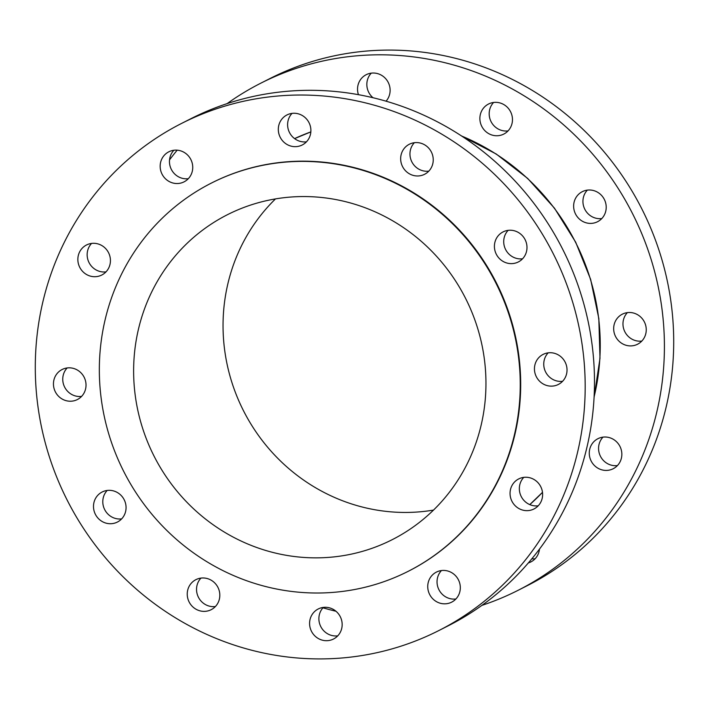 <?xml version="1.0" encoding="UTF-8"?>
<svg xmlns="http://www.w3.org/2000/svg" width="709" height="709" viewBox="0 0 709 709"><rect width="100%" height="100%" fill="white"/><g stroke="black" fill="none" stroke-linecap="round" stroke-linejoin="round"><path stroke-width="1.06" d="M602.987 437.134A16.848 16.147 -116.9 0 0 600.461 456.304A16.848 16.147 -116.9 0 0 617.424 465.574M600.328 437.719A16.848 16.147 -116.9 0 0 597.926 438.694A16.848 16.147 -116.9 0 0 590.597 459.804A16.848 16.147 -116.9 0 0 610.786 469.712A16.848 16.147 -116.9 0 0 613.188 468.738A16.848 16.147 -116.9 0 0 620.517 447.636A16.848 16.147 -116.9 0 0 600.328 437.719M531.812 558.825A16.848 16.147 -116.9 0 0 535.118 558.754M528.338 562.937A16.848 16.147 -116.9 0 0 528.48 562.893A16.848 16.147 -116.9 0 0 530.881 561.918A16.848 16.147 -116.9 0 0 539.469 549.12M371.259 73.151A16.848 16.147 -116.9 0 0 373.014 97.745M386.05 101.192A16.848 16.147 -116.9 0 0 387.389 80.941A16.848 16.147 -116.9 0 0 368.6 73.727A16.848 16.147 -116.9 0 0 366.198 74.702A16.848 16.147 -116.9 0 0 358.444 94.687M493.597 102.468A16.848 16.147 -116.9 0 0 491.071 121.638A16.848 16.147 -116.9 0 0 508.043 130.899M490.938 103.044A16.848 16.147 -116.9 0 0 488.545 104.019A16.848 16.147 -116.9 0 0 481.207 125.13A16.848 16.147 -116.9 0 0 501.396 135.047A16.848 16.147 -116.9 0 0 503.798 134.072A16.848 16.147 -116.9 0 0 511.136 112.961A16.848 16.147 -116.9 0 0 490.938 103.044M587.353 190.118A16.848 16.147 -116.9 0 0 584.828 209.288A16.848 16.147 -116.9 0 0 601.79 218.558M584.695 190.703A16.848 16.147 -116.9 0 0 582.293 191.678A16.848 16.147 -116.9 0 0 574.964 212.78A16.848 16.147 -116.9 0 0 595.152 222.697A16.848 16.147 -116.9 0 0 597.554 221.722A16.848 16.147 -116.9 0 0 604.883 200.612A16.848 16.147 -116.9 0 0 584.695 190.703M627.394 312.616A16.848 16.147 -116.9 0 0 624.859 331.785A16.848 16.147 -116.9 0 0 641.831 341.056M624.735 313.201A16.848 16.147 -116.9 0 0 622.334 314.176A16.848 16.147 -116.9 0 0 614.995 335.277A16.848 16.147 -116.9 0 0 635.193 345.194A16.848 16.147 -116.9 0 0 637.586 344.219A16.848 16.147 -116.9 0 0 644.924 323.118A16.848 16.147 -116.9 0 0 624.735 313.201M481.898 605.38A284.327 272.478 -116.9 0 0 518.199 590.26A284.327 272.478 -116.9 0 0 641.955 234.103A284.327 272.478 -116.9 0 0 301.219 66.77A284.327 272.478 -116.9 0 0 260.717 83.228A284.327 272.478 -116.9 0 0 227.102 103.62M177.188 150.175A284.327 272.478 -116.9 0 0 169.531 159.88M322.95 607.808A284.327 272.478 -116.9 0 0 335.986 611.255M518.199 590.26L527.505 585.537A284.327 272.478 -116.9 0 0 651.252 229.379A284.327 272.478 -116.9 0 0 310.515 62.046A284.327 272.478 -116.9 0 0 270.023 78.513L260.717 83.228M505.473 230.93A16.848 16.147 -116.9 0 0 503.071 231.905A16.848 16.147 -116.9 0 0 495.742 253.016A16.848 16.147 -116.9 0 0 515.93 262.924A16.848 16.147 -116.9 0 0 518.332 261.949A16.848 16.147 -116.9 0 0 525.661 240.847A16.848 16.147 -116.9 0 0 505.473 230.93M508.131 230.354A16.848 16.147 -116.9 0 0 505.606 249.515A16.848 16.147 -116.9 0 0 522.568 258.785M411.716 143.28A16.848 16.147 -116.9 0 0 409.323 144.255A16.848 16.147 -116.9 0 0 401.985 165.357A16.848 16.147 -116.9 0 0 422.174 175.274A16.848 16.147 -116.9 0 0 424.576 174.299A16.848 16.147 -116.9 0 0 431.914 153.197A16.848 16.147 -116.9 0 0 411.716 143.28M414.375 142.695A16.848 16.147 -116.9 0 0 411.849 161.865A16.848 16.147 -116.9 0 0 428.821 171.135M289.378 113.963A16.848 16.147 -116.9 0 0 286.977 114.938A16.848 16.147 -116.9 0 0 279.638 136.039A16.848 16.147 -116.9 0 0 299.836 145.957A16.848 16.147 -116.9 0 0 302.229 144.982A16.848 16.147 -116.9 0 0 309.567 123.871A16.848 16.147 -116.9 0 0 289.378 113.963M292.037 113.378A16.848 16.147 -116.9 0 0 289.502 132.548A16.848 16.147 -116.9 0 0 306.474 141.818M171.223 150.831A16.848 16.147 -116.9 0 0 168.822 151.806A16.848 16.147 -116.9 0 0 161.484 172.907A16.848 16.147 -116.9 0 0 181.681 182.825A16.848 16.147 -116.9 0 0 184.074 181.85A16.848 16.147 -116.9 0 0 191.412 160.739A16.848 16.147 -116.9 0 0 171.223 150.831M173.882 150.246A16.848 16.147 -116.9 0 0 171.348 169.416A16.848 16.147 -116.9 0 0 188.319 178.686M88.917 244.002A16.848 16.147 -116.9 0 0 86.516 244.986A16.848 16.147 -116.9 0 0 79.178 266.088A16.848 16.147 -116.9 0 0 99.375 276.005A16.848 16.147 -116.9 0 0 101.768 275.03A16.848 16.147 -116.9 0 0 109.106 253.919A16.848 16.147 -116.9 0 0 88.917 244.002M91.576 243.426A16.848 16.147 -116.9 0 0 89.042 262.596A16.848 16.147 -116.9 0 0 106.013 271.866M64.51 368.529A16.848 16.147 -116.9 0 0 62.108 369.504A16.848 16.147 -116.9 0 0 54.779 390.606A16.848 16.147 -116.9 0 0 74.968 400.523A16.848 16.147 -116.9 0 0 77.37 399.548A16.848 16.147 -116.9 0 0 84.699 378.446A16.848 16.147 -116.9 0 0 64.51 368.529M67.169 367.944A16.848 16.147 -116.9 0 0 64.643 387.114A16.848 16.147 -116.9 0 0 81.606 396.384M104.551 491.027A16.848 16.147 -116.9 0 0 102.149 492.002A16.848 16.147 -116.9 0 0 94.82 513.103A16.848 16.147 -116.9 0 0 115.009 523.02A16.848 16.147 -116.9 0 0 117.41 522.046A16.848 16.147 -116.9 0 0 124.74 500.944A16.848 16.147 -116.9 0 0 104.551 491.027M107.21 490.442A16.848 16.147 -116.9 0 0 104.684 509.611A16.848 16.147 -116.9 0 0 121.647 518.882M198.298 578.677A16.848 16.147 -116.9 0 0 195.906 579.652A16.848 16.147 -116.9 0 0 188.567 600.762A16.848 16.147 -116.9 0 0 208.756 610.671A16.848 16.147 -116.9 0 0 211.158 609.696A16.848 16.147 -116.9 0 0 218.496 588.594A16.848 16.147 -116.9 0 0 198.298 578.677M200.957 578.101A16.848 16.147 -116.9 0 0 198.431 597.262A16.848 16.147 -116.9 0 0 215.403 606.532M320.645 607.994A16.848 16.147 -116.9 0 0 318.244 608.969A16.848 16.147 -116.9 0 0 310.914 630.079A16.848 16.147 -116.9 0 0 331.103 639.997A16.848 16.147 -116.9 0 0 333.505 639.022A16.848 16.147 -116.9 0 0 340.834 617.911A16.848 16.147 -116.9 0 0 320.645 607.994M323.304 607.418A16.848 16.147 -116.9 0 0 320.778 626.588A16.848 16.147 -116.9 0 0 337.741 635.849M438.8 571.126A16.848 16.147 -116.9 0 0 436.398 572.101A16.848 16.147 -116.9 0 0 429.069 593.211A16.848 16.147 -116.9 0 0 449.258 603.129A16.848 16.147 -116.9 0 0 451.66 602.154A16.848 16.147 -116.9 0 0 458.989 581.043A16.848 16.147 -116.9 0 0 438.8 571.126M441.459 570.55A16.848 16.147 -116.9 0 0 438.933 589.72A16.848 16.147 -116.9 0 0 455.896 598.981M521.106 477.946A16.848 16.147 -116.9 0 0 518.704 478.929A16.848 16.147 -116.9 0 0 511.375 500.031A16.848 16.147 -116.9 0 0 531.564 509.948A16.848 16.147 -116.9 0 0 533.966 508.973A16.848 16.147 -116.9 0 0 541.295 487.863A16.848 16.147 -116.9 0 0 521.106 477.946M523.765 477.37A16.848 16.147 -116.9 0 0 521.239 496.539A16.848 16.147 -116.9 0 0 538.202 505.809M545.513 353.428A16.848 16.147 -116.9 0 0 543.112 354.403A16.848 16.147 -116.9 0 0 535.774 375.513A16.848 16.147 -116.9 0 0 555.971 385.43A16.848 16.147 -116.9 0 0 558.364 384.446A16.848 16.147 -116.9 0 0 565.702 363.345A16.848 16.147 -116.9 0 0 545.513 353.428M548.172 352.852A16.848 16.147 -116.9 0 0 545.638 372.012A16.848 16.147 -116.9 0 0 562.609 381.282M253.255 204.219A182.186 174.591 -116.9 0 0 227.305 214.765A182.186 174.591 -116.9 0 0 148.013 442.974A182.186 174.591 -116.9 0 0 366.331 550.193A182.186 174.591 -116.9 0 0 392.281 539.638A182.186 174.591 -116.9 0 0 471.574 311.437A182.186 174.591 -116.9 0 0 253.255 204.219M275.482 198.91A182.186 174.591 -116.9 0 0 243.542 410.848A182.186 174.591 -116.9 0 0 433.518 510.09M408.34 571.25L408.783 571.029A217.636 208.561 -116.9 0 0 503.505 298.409A217.636 208.561 -116.9 0 0 242.7 170.328A217.636 208.561 -116.9 0 0 211.699 182.931L211.247 183.152A217.636 208.561 -116.9 0 0 116.524 455.772A217.636 208.561 -116.9 0 0 377.339 583.853A217.636 208.561 -116.9 0 0 408.34 571.25A217.636 208.561 -116.9 0 0 503.053 298.631A217.636 208.561 -116.9 0 0 242.248 170.55A217.636 208.561 -116.9 0 0 211.247 183.152M438.977 630.487L448.283 625.772A284.327 272.478 -116.9 0 0 572.03 269.606A284.327 272.478 -116.9 0 0 231.294 102.273A284.327 272.478 -116.9 0 0 190.801 118.74L181.495 123.463A284.327 272.478 -116.9 0 0 57.748 479.621A284.327 272.478 -116.9 0 0 398.485 646.954A284.327 272.478 -116.9 0 0 438.977 630.487A284.327 272.478 -116.9 0 0 562.733 274.33A284.327 272.478 -116.9 0 0 221.997 106.997A284.327 272.478 -116.9 0 0 181.495 123.463M542.491 492.347L529.791 504.604A219.746 210.582 -116.9 0 0 542.491 492.321M594.098 396.907A219.746 210.582 -116.9 0 0 461.612 136.022M310.843 131.901A219.746 210.582 -116.9 0 0 294.589 138.609L310.843 131.892M461.16 135.72L496.229 154.013L527.673 178.429L554.456 208.145L575.681 242.177L590.641 279.39L598.83 318.545L599.991 358.346L594.071 397.448"/></g></svg>
